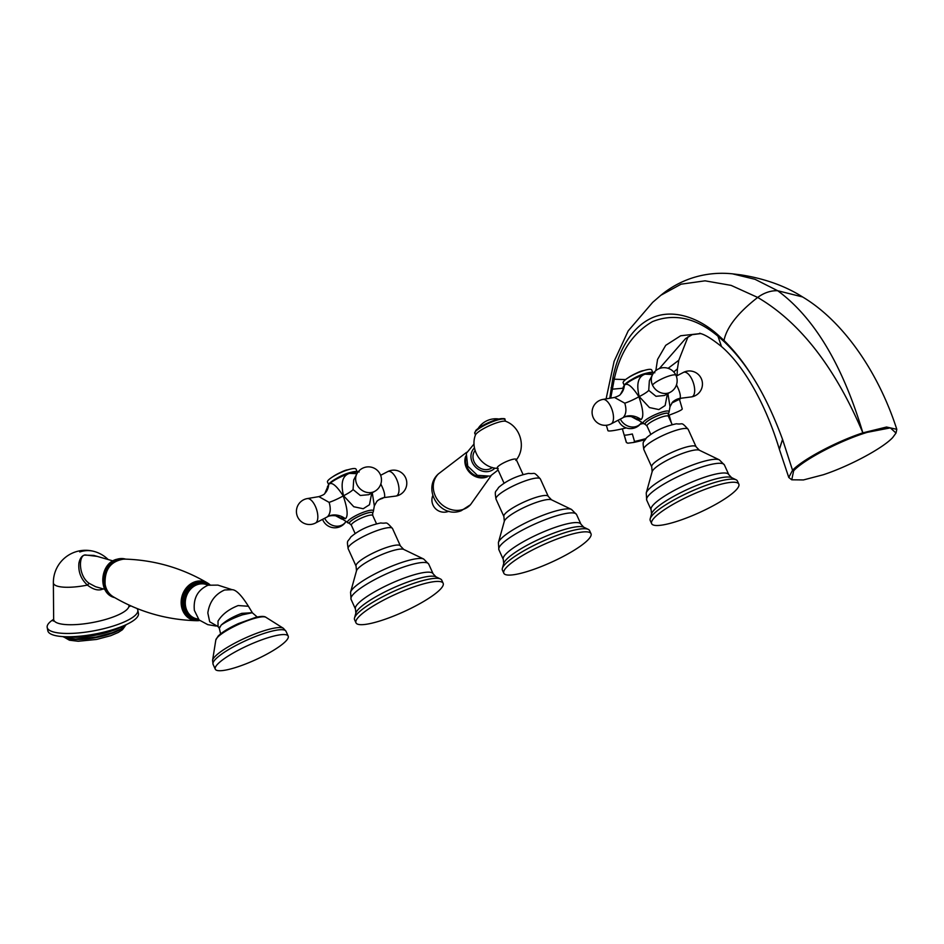 <?xml version="1.0" encoding="UTF-8"?>
<svg xmlns="http://www.w3.org/2000/svg" width="944" height="944" viewBox="0 0 944 944"><rect width="100%" height="100%" fill="white"/><g stroke="black" fill="none" stroke-linecap="round" stroke-linejoin="round"><path stroke-width="1.42" d="M372.656 513.465L372.679 513.394A12.827 2.584 -24.4 0 0 363.912 514.114A12.827 2.584 -24.4 0 0 350.141 521.749A12.827 2.584 -24.4 0 0 349.823 523.767L349.894 523.79A12.768 2.572 -24.4 0 1 350.212 521.784A12.768 2.572 -24.4 0 1 363.924 514.185A12.768 2.572 -24.4 0 1 372.656 513.465L372.75 515.495A11.753 2.372 -24.4 0 0 363.593 517.111A11.753 2.372 -24.4 0 0 352.077 523.696A11.753 2.372 -24.4 0 0 351.357 525.194L349.894 523.79A12.827 2.584 -24.4 0 1 349.823 523.767L340.135 517.749L345.386 518.728C348.289 516.25 347.557 508.651 343.227 495.919C336.359 485.322 331.509 481.511 328.677 484.484C333.138 480.461 340.064 476.755 349.445 473.357L358.319 471.646M340.135 517.749L337.586 516.321C338.271 516.038 330.518 514.563 327.096 517.005L327.662 516.557C330.506 513.406 330.99 508.674 329.126 502.373L318.86 496.627C322.529 495.376 324.524 494.302 324.842 493.417A17.405 15.198 -136 0 0 328.677 484.496L324.854 493.417M372.255 492.733L374.343 505.878L376.774 501.512A17.405 15.198 -136 0 1 384.385 497.535L395.925 496.06A13.051 13.051 0 0 0 405.625 477.794A13.051 13.051 0 0 0 387.724 471.611A12.921 5.747 -108.5 0 1 396.574 479.174A12.921 5.747 71.5 0 1 395.925 496.06M356.95 473.687L349.445 473.357C342.436 475.717 340.477 483.186 343.557 495.742L353.788 506.739L363.216 508.745L369.47 504.733L371.735 493.028M359.18 471.953C348.454 470.124 334.2 479.328 329.055 483.588L328.677 484.484M341.775 519.094L335.675 515.778M392.539 528.557C384.904 520.156 387.713 524.05 380.774 522.964C368.75 525.489 358.744 530.186 350.779 537.042C347.498 542.658 346.719 539.177 348.147 548.688A24.367 4.909 -24.4 0 1 349.646 545.561A24.367 4.909 -24.4 0 1 373.541 531.92A24.367 4.909 -24.4 0 1 392.539 528.557L400.445 545.998L403.725 549.42A26.302 5.298 155.6 0 0 381.931 554.517A26.302 5.298 155.6 0 0 358.13 568.43A26.302 5.298 155.6 0 0 356.49 570.849L350.566 592.195L351.062 599.346A42.645 8.59 -24.4 0 1 353.681 593.882A42.645 8.59 -24.4 0 1 395.501 570.011A42.645 8.59 -24.4 0 1 428.729 564.111L433.131 573.822L435.927 576.796A44.569 8.98 155.6 0 0 398.993 585.433A44.569 8.98 155.6 0 0 358.649 609.01A44.569 8.98 155.6 0 0 355.864 613.104L354.519 617.978A47.861 9.641 155.6 0 1 357.505 613.576A47.861 9.641 -24.4 0 1 400.822 588.265A47.861 9.641 -24.4 0 1 440.482 578.991A47.861 9.641 -24.4 0 1 441.745 580.171L443.161 583.274A47.861 9.641 -24.4 0 1 440.223 589.41A47.861 9.641 155.6 0 1 393.282 616.208A47.861 9.641 155.6 0 1 355.982 622.816A47.861 9.641 155.6 0 1 358.921 616.68A47.861 9.641 -24.4 0 1 405.861 589.894A47.861 9.641 -24.4 0 1 443.161 583.274M354.519 617.978A47.861 9.641 155.6 0 0 354.578 619.712L355.982 622.816M380.869 483.824L381.234 484.897C384.173 490.845 385.223 495.057 384.385 497.535M333.468 476.283C340.701 472.118 345.457 469.959 347.734 469.817A12.39 2.502 -24.4 0 0 333.468 476.283L331.722 477.452A15.659 3.162 -24.4 0 0 328.441 480.048A15.659 3.162 155.6 0 0 327.485 482.065L328.477 484.248M331.722 477.452A15.659 3.162 -24.4 0 1 349.764 469.274A15.659 3.162 -24.4 0 1 356.018 469.121L357.009 471.304M356.832 473.9L353.705 479.941L353.068 489.558L360.337 495.482L368.809 494.68L374.839 491.281A13.051 13.051 0 0 0 368.762 466.867A13.051 13.051 0 0 0 356.832 473.9A12.921 11.281 -136 0 0 356.82 484.237A12.921 11.281 44 0 0 374.839 491.281M676.541 384.656L676.895 385.718C679.833 391.666 680.884 395.878 680.046 398.356L691.586 396.881A12.921 5.747 -108.5 0 0 692.247 379.995A12.921 5.747 71.5 0 0 683.385 372.432L676.293 376.125M623.064 389.483L623.205 387.134L624.338 385.305L623.064 389.447L620.515 394.238A17.405 15.198 -136 0 0 624.338 385.317C628.81 381.282 635.725 377.576 645.106 374.178L653.98 372.479M645.519 424.599A12.827 2.584 -24.4 0 1 645.484 424.588L635.796 418.57L641.047 419.549C643.95 417.071 643.23 409.472 638.887 396.751C632.02 386.143 627.17 382.332 624.338 385.305M667.927 393.565L670.004 406.711L672.435 402.333A17.405 15.198 -136 0 1 680.046 398.356M652.611 374.508L645.106 374.178C638.12 376.526 636.15 383.984 639.218 396.574L649.448 407.56L658.865 409.566L665.131 405.554L667.396 393.849M652.493 374.733L649.366 380.762L648.729 390.379L655.997 396.303L664.47 395.501L670.5 392.114A12.921 11.281 -136 0 1 652.493 385.058A13.051 2.631 -24.4 0 1 668.505 376.16A13.051 2.631 155.6 0 1 675.975 375.346A13.051 13.051 0 0 0 652.493 374.733A12.921 11.281 44 0 0 652.493 385.058M651.643 523.649L650.239 520.545A47.861 9.641 -24.4 0 1 650.18 518.811A47.861 9.641 -24.4 0 1 653.165 514.409A47.861 9.641 155.6 0 1 696.483 489.098A47.861 9.641 155.6 0 1 736.143 479.812A47.861 9.641 155.6 0 1 737.406 480.992L738.822 484.095A47.861 9.641 155.6 0 0 701.522 490.715A47.861 9.641 155.6 0 0 654.581 517.513A47.861 9.641 -24.4 0 0 651.643 523.649A47.861 9.641 -24.4 0 0 688.943 517.029A47.861 9.641 -24.4 0 0 735.883 490.231A47.861 9.641 155.6 0 0 738.822 484.095M635.796 418.57L633.247 417.142C633.931 416.859 626.191 415.395 622.769 417.826L623.323 417.39C626.167 414.227 626.663 409.507 624.786 403.194L614.52 397.459M652.67 372.125L651.679 369.942A15.659 3.162 155.6 0 0 645.425 370.095A15.659 3.162 155.6 0 0 627.382 378.284A15.659 3.162 155.6 0 0 624.114 380.88A15.659 3.162 -24.4 0 0 623.146 382.886L624.137 385.069M637.436 419.915L631.335 416.599M465.711 458.619A15.659 13.676 44 0 0 484.732 476.98M492.343 467.492A12.178 10.632 44 0 1 489.37 469.109A12.178 10.632 -136 0 1 475.658 464.33A12.178 10.632 -136 0 1 475.115 450.418M515.849 460.436C526.433 448.176 520.958 426.959 505.772 421.331A16.968 3.422 -24.4 0 0 491.635 424.717A16.968 3.422 -24.4 0 0 476.437 433.626A16.968 3.422 155.6 0 0 475.398 435.101C469.64 450.241 481.995 468.342 498.184 468.448M523.07 474.549L516.203 459.409A10.443 2.1 -24.4 0 0 508.073 460.861A10.443 2.1 -24.4 0 0 497.83 466.702A10.443 2.1 155.6 0 0 497.181 468.035L504.049 483.175M540.369 478.962C532.735 470.56 535.543 474.466 528.605 473.369C516.58 475.906 506.586 480.59 498.609 487.446C495.329 493.063 494.55 489.594 495.989 499.093A24.367 4.909 -24.4 0 1 497.476 495.978A24.367 4.909 -24.4 0 1 521.383 482.337A24.367 4.909 -24.4 0 1 540.369 478.962L548.275 496.402L551.556 499.836A26.302 5.298 155.6 0 0 529.761 504.934A26.302 5.298 155.6 0 0 505.96 518.846A26.302 5.298 155.6 0 0 504.32 521.265L498.397 542.599L498.892 549.75A42.645 8.59 -24.4 0 1 501.512 544.287A42.645 8.59 -24.4 0 1 543.331 520.427A42.645 8.59 -24.4 0 1 576.56 514.527L580.961 524.227L583.758 527.212A44.569 8.98 155.6 0 0 546.824 535.85A44.569 8.98 155.6 0 0 506.48 559.426A44.569 8.98 155.6 0 0 503.695 563.521L502.35 568.394A47.861 9.641 155.6 0 1 505.335 563.993A47.861 9.641 -24.4 0 1 548.653 538.682A47.861 9.641 -24.4 0 1 588.313 529.395A47.861 9.641 -24.4 0 1 589.575 530.587L590.991 533.69A47.861 9.641 -24.4 0 1 588.053 539.826A47.861 9.641 155.6 0 1 541.113 566.612A47.861 9.641 155.6 0 1 503.813 573.232A47.861 9.641 155.6 0 1 506.751 567.096A47.861 9.641 -24.4 0 1 553.691 540.31A47.861 9.641 -24.4 0 1 590.991 533.69M502.35 568.394A47.861 9.641 155.6 0 0 502.409 570.129L503.813 573.232M892.682 437.568C882.947 448.188 849.458 466.135 823.31 474.749L803.427 479.941L791.756 479.8L793.644 470.796C803.875 459.539 840.998 440.187 867.371 432.317L890.322 427.88L896.009 433.06L892.682 437.568M791.756 479.8L788.771 477.463L792.547 470.265L782.552 439.373L779.402 449.379L788.771 477.463M793.644 470.796L792.547 470.265C802.553 459.598 836.266 441.568 862.863 432.848L886.546 427.03L896.8 429.331L896.009 433.048M867.371 432.317L862.863 432.848C842.555 364.915 814.153 317.55 777.691 290.728L755.058 279.318L732.461 273.831L740.993 274.881C764.723 278.61 785.243 285.961 802.553 296.935L777.691 290.728A34.81 27.529 -58.4 0 0 757.69 297.443L731.14 285.395L705.062 280.828L681.096 284.179L660.906 295.236L652.67 302.363L628.197 330.896L614.107 361.351L606.107 398.875M862.863 432.848C835.133 367.417 800.075 322.282 757.69 297.443C738.031 312.712 726.797 327.049 723.989 340.43L717.912 334.86C698.1 317.019 671.538 308.098 650.593 318.541C629.565 328.878 617.883 353.528 612.963 377.411L609.765 398.262M779.331 449.167L782.552 439.373C773.62 415.112 763.743 394.439 752.934 377.352C744.486 363.499 734.833 351.192 723.989 340.43A34.81 26.987 -46.8 0 1 724.001 341.504L717.971 336.206C695.988 317.821 674.146 312.96 652.446 321.633C632.763 333.055 620.019 352.254 614.237 379.217L610.721 398.097M752.934 377.352C744.486 363.818 734.845 351.864 724.001 341.504M671.821 403.029L680.459 398.769M668.175 415.478A38.728 3.021 -16.3 0 0 682.241 408.846L679.515 399.536M655.832 370.626L657.555 359.44L665.709 345.351L680.671 335.757L700.66 333.539M659.325 368.585L685.556 338.613L692.188 334.672L700.802 333.586M606.355 425.272L607.912 430.606A38.728 3.021 -16.3 0 0 626.261 427.915M640.174 424.281A38.728 3.021 -16.3 0 0 642.982 423.478M622.356 428.824L626.32 442.394A24.367 1.9 -16.3 0 0 626.438 442.512A24.367 1.9 -16.3 0 0 626.45 442.524L627.902 443.196A23.494 1.829 163.7 0 1 627.512 443.102L626.438 442.512L624.255 435.031A24.367 1.9 163.7 0 0 632.35 433.98L634.533 441.473A24.367 1.9 -16.3 0 0 645.72 438.665M627.902 443.196L633.566 442.465L634.533 441.473M644.917 439.715A23.494 1.829 163.7 0 1 633.566 442.465M47.2 627.441A46.126 12.083 169.2 0 0 53.324 631.925A46.126 12.083 -10.8 0 0 105.445 628.267A46.126 12.083 -10.8 0 0 137.812 610.143L138.438 613.435A46.126 12.083 -10.8 0 1 106.07 631.571A46.126 12.083 -10.8 0 1 53.961 635.229A46.126 12.083 169.2 0 1 47.825 630.734L47.2 627.441A46.126 12.083 169.2 0 1 53.655 619.335M137.812 610.143A46.126 12.083 -10.8 0 0 137.022 608.538M97.149 556.382L85.019 554.919C81.998 555.532 79.957 558.258 78.918 563.108C78.116 571.816 80.948 579.144 87.414 585.091C93.102 589.493 98.082 590.885 102.377 589.268L103.285 588.914M93.727 555.402L85.456 555.155C78.718 553.88 77.762 575.557 89.149 583.321L95.568 586.708L104.819 589.363M114.484 597.505A20.013 17.145 106 0 1 103.828 578.46A20.013 17.145 106 0 1 117.516 559.674A20.013 17.145 -74 0 1 125.493 559.119M208.423 585.103L203.833 583.333A18.278 15.659 106 0 0 188.234 588.442A18.278 15.659 106 0 0 183.278 606.107A18.278 15.659 106 0 0 193.768 618.462L195.148 618.863A18.278 15.659 -74 0 1 184.67 606.496A18.278 15.659 -74 0 1 189.614 588.832A18.278 15.659 -74 0 1 205.226 583.722A18.278 15.659 -74 0 1 208.4 585.103M216.046 626.049L207.786 624.645L199.09 619.948L194.381 610.438C193.154 598.307 197.709 589.906 208.046 585.221L217.911 585.115L232.13 589.693C236.059 589.717 241.499 595.239 248.425 606.26L238.195 605.552C228.802 609.234 222.076 614.426 218.017 621.117L218.04 626.592L209.698 621.777L207.822 612.939C209.474 601.871 215.079 594.213 224.625 589.976L232.13 589.693M220.613 633.861L219.327 628.409L221.156 625.117C226.123 620.562 232.979 616.644 241.735 613.352L252.343 612.703L248.425 606.26M221.156 625.117C226.654 621.258 233.805 617.813 242.632 614.78L252.343 612.703M285.737 641.236A40.026 8.071 -24.4 0 1 246.478 663.644A40.026 8.071 -24.4 0 1 215.279 669.178A40.026 8.071 -24.4 0 1 217.734 664.045A40.026 8.071 155.6 0 1 257.004 641.637A40.026 8.071 155.6 0 1 288.191 636.103A40.026 8.071 155.6 0 1 285.737 641.236M219.327 628.409L219.504 626.946M345.386 518.728A17.405 15.198 44 0 0 327.662 516.557M343.227 495.919A17.405 3.151 -26.1 0 1 329.126 502.373M347.711 522.858A14.29 2.879 -24.4 0 1 348.23 520.687A14.29 2.879 -24.4 0 1 363.263 512.297A14.29 2.879 -24.4 0 1 373.399 511.211L374.343 505.878M329.609 483.245A15.954 3.221 -24.4 0 1 343.581 474.997A15.954 3.221 -24.4 0 1 357.009 471.611M324.665 518.268A12.921 11.281 44 0 0 335.014 526.032A12.921 11.281 44 0 0 345.764 521.796M315.402 506.397A12.921 5.747 -108.5 0 0 307.296 498.585A13.051 13.051 0 0 0 297.596 516.852A13.051 13.051 0 0 0 315.497 523.035A12.921 5.747 71.5 0 0 315.402 506.397M373.399 511.211L372.679 513.394A12.827 2.584 -24.4 0 1 372.668 513.43M400.445 545.998A24.367 4.909 155.6 0 0 381.459 549.361A24.367 4.909 155.6 0 0 357.564 563.002A24.367 4.909 155.6 0 0 356.065 566.129L356.49 570.849M350.566 592.195A40.71 8.201 -24.4 0 1 353.103 588.454A40.71 8.201 -24.4 0 1 389.943 566.919A40.71 8.201 -24.4 0 1 423.679 559.025L428.729 564.111M433.131 573.822A42.645 8.59 155.6 0 0 399.902 579.71A42.645 8.59 155.6 0 0 358.083 603.582A42.645 8.59 155.6 0 0 355.463 609.045L355.864 613.104M380.373 485.169A17.405 3.705 157.6 0 0 381.234 484.897M343.557 495.742A17.405 2.926 156.3 0 0 353.068 489.558M643.371 423.691A14.29 2.879 -24.4 0 1 643.891 421.508A14.29 2.879 -24.4 0 1 658.924 413.118A14.29 2.879 -24.4 0 1 669.06 412.032L670.004 406.711M625.27 384.066A15.954 3.221 -24.4 0 1 639.241 375.818A15.954 3.221 -24.4 0 1 652.67 372.432M639.218 396.574A17.405 2.926 156.3 0 0 648.729 390.379M676.034 385.99A17.405 3.705 157.6 0 0 676.895 385.718M672.175 424.611L668.411 416.316A11.753 2.372 -24.4 0 0 659.254 417.944A11.753 2.372 -24.4 0 0 647.737 424.517A11.753 2.372 -24.4 0 0 647.018 426.027L645.484 424.588A12.827 2.584 -24.4 0 1 645.802 422.582A12.827 2.584 -24.4 0 1 659.573 414.935A12.827 2.584 -24.4 0 1 668.34 414.215A12.827 2.584 -24.4 0 1 668.328 414.263L669.06 412.032M645.554 424.611A12.768 2.572 -24.4 0 1 645.873 422.605A12.768 2.572 -24.4 0 1 659.585 415.006A12.768 2.572 -24.4 0 1 668.317 414.298L668.352 414.215M688.2 429.378C680.565 420.977 683.373 424.883 676.435 423.785C664.411 426.31 654.416 431.007 646.439 437.863C643.159 443.479 642.38 439.998 643.82 449.509A24.367 4.909 -24.4 0 1 645.307 446.382A24.367 4.909 -24.4 0 1 669.213 432.753A24.367 4.909 -24.4 0 1 688.2 429.378L696.106 446.819A24.367 4.909 155.6 0 0 677.119 450.182A24.367 4.909 155.6 0 0 653.224 463.823A24.367 4.909 155.6 0 0 651.726 466.95L652.151 471.67L646.227 493.016A40.71 8.201 -24.4 0 1 648.776 489.275A40.71 8.201 -24.4 0 1 685.604 467.74A40.71 8.201 -24.4 0 1 719.34 459.846L699.386 450.241A26.302 5.298 155.6 0 0 677.591 455.35A26.302 5.298 155.6 0 0 653.791 469.251A26.302 5.298 155.6 0 0 652.151 471.67M646.227 493.016L646.723 500.167A42.645 8.59 -24.4 0 1 649.342 494.703A42.645 8.59 -24.4 0 1 691.161 470.832A42.645 8.59 -24.4 0 1 724.39 464.932L719.34 459.846M724.39 464.932L728.792 474.643A42.645 8.59 155.6 0 0 695.563 480.543A42.645 8.59 155.6 0 0 653.744 504.403A42.645 8.59 155.6 0 0 651.136 509.878L651.525 513.937L650.18 518.811M728.792 474.643L731.588 477.617A44.569 8.98 155.6 0 0 694.654 486.266A44.569 8.98 155.6 0 0 654.31 509.831A44.569 8.98 155.6 0 0 651.525 513.937M641.047 419.549A17.405 15.198 44 0 0 623.323 417.39M638.887 396.751A17.405 3.151 -26.1 0 1 624.786 403.194M620.515 394.238C620.184 395.135 618.19 396.197 614.52 397.448L602.968 399.406A12.921 5.747 71.5 0 1 611.063 407.23A12.921 5.747 -108.5 0 1 611.169 423.856L622.769 417.826M645.425 370.095L643.395 370.638A12.39 2.502 155.6 0 0 629.129 377.116L627.382 378.284M618.898 419.844A13.051 2.631 155.6 0 0 618.58 420.953A13.051 13.051 0 0 0 641.436 422.629A12.921 11.281 -136 0 1 630.675 426.853A12.921 11.281 -136 0 1 620.338 419.089M463.209 509.406A22.243 19.423 44 0 0 470.478 504.733L461.238 510.716C440.175 519.153 421.437 488.874 438.476 473.841A22.243 19.423 -136 0 0 437.509 499.777A22.243 19.423 -136 0 0 463.209 509.406M487.316 476.814A15.906 13.889 44 0 1 486.254 477.227A15.906 13.889 -136 0 1 469.723 472.578A15.906 13.889 -136 0 1 465.781 456.035M494.904 468.082A14.361 12.532 -136 0 1 490.255 471.056A14.361 12.532 -136 0 1 473.569 464.696A14.361 12.532 -136 0 1 474.502 447.893M475.469 434.924L474.738 433.296A16.532 3.328 -24.4 0 1 475.752 431.172A16.532 3.328 -24.4 0 1 491.966 421.921A16.532 3.328 -24.4 0 1 504.851 419.632L505.595 421.26M476.142 430.157A15.659 3.162 -24.4 0 1 490.951 421.602A15.659 3.162 -24.4 0 1 503.565 419.018M548.275 496.402A24.367 4.909 155.6 0 0 529.289 499.777A24.367 4.909 155.6 0 0 505.394 513.418A24.367 4.909 155.6 0 0 503.895 516.533L504.32 521.265M498.397 542.599A40.71 8.201 -24.4 0 1 500.934 538.859A40.71 8.201 -24.4 0 1 537.773 517.336A40.71 8.201 -24.4 0 1 571.509 509.441L576.56 514.527M580.961 524.227A42.645 8.59 155.6 0 0 547.732 530.127A42.645 8.59 155.6 0 0 505.913 553.998A42.645 8.59 155.6 0 0 503.294 559.462L503.695 563.521M779.402 449.379L779.272 448.978C765.891 404.764 744.332 366.225 721.499 346.554L717.971 336.206A34.81 28.049 -50.6 0 0 717.912 334.86M673.745 371.96L677.414 368.903L677.06 375.724M623.123 388.22L612.113 389.199A34.81 22.809 -168.9 0 0 611.051 387.819M612.963 377.411A34.81 24.674 -165.4 0 1 614.237 379.217L625.577 379.571M668.104 368.325L678.783 360.278L677.414 368.903M122.98 627.689A31.329 8.201 169.2 0 1 96.595 637.471A31.329 8.201 169.2 0 1 67.944 638.439A31.329 8.201 169.2 0 1 67.449 638.286M122.531 626.226A34.81 9.121 169.2 0 1 67.319 636.763M53.242 621.081L53.655 619.264A38.291 10.03 169.2 0 0 58.788 623.465A38.291 10.03 -10.8 0 0 102.743 620.243A38.291 10.03 -10.8 0 0 128.821 605.01M89.149 583.321L87.414 585.091A31.707 8.307 -10.8 0 1 57.631 586.224A31.707 8.307 169.2 0 1 53.371 582.743L53.655 619.264M102.377 589.268A2.608 1.156 71.5 0 1 102.235 588.619M108.159 559.532A32.202 32.202 0 0 0 94.447 551.532A32.202 27.588 106 0 0 79.744 551.969M125.682 559.119A20.013 17.145 106 0 0 116.549 559.391A20.013 17.145 106 0 0 102.813 578.873A20.013 17.145 106 0 0 114.649 597.611L114.661 597.611C97.893 593.847 99.368 563.981 116.301 559.391L125.682 559.119M113.138 596.702A20.072 17.204 -74 0 1 105.173 584.678A20.072 17.204 -74 0 1 123.924 559.084C110.613 561.149 104.347 569.669 105.138 584.631C106.247 590.035 108.914 594.059 113.138 596.702C138.98 611.948 166.899 619.948 196.883 620.704A20.072 17.204 -74 0 1 181.531 606.555A20.072 17.204 -74 0 1 188.505 585.61A20.072 17.204 -74 0 1 207.668 583.085A20.072 17.204 -74 0 1 209.898 584.714L207.668 583.085C181.826 567.84 153.907 559.839 123.924 559.084M199.644 620.503A20.072 17.204 -74 0 1 196.883 620.704L199.644 620.503M199.278 620.137A19.564 16.756 -74 0 1 182.192 606.473A19.564 16.756 -74 0 1 189.874 585.315A19.564 16.756 -74 0 1 209.403 584.832M198.582 619.382A18.278 15.659 -74 0 1 195.148 618.863L198.594 619.394M198.311 619.052A17.83 15.269 -74 0 1 185.626 606.544A17.83 15.269 -74 0 1 191.431 588.301A17.83 15.269 -74 0 1 207.999 585.233M242.632 614.78A3.481 1.546 71.5 0 1 241.735 613.352M215.81 640.02L218.158 636.055C222.288 632.043 229.062 627.878 238.478 623.547L255.836 617.329C261.11 616.125 264.462 616.125 265.913 617.305A27.754 5.593 155.6 0 0 243.151 622.379A27.754 5.593 155.6 0 0 217.604 637.235A27.754 5.593 155.6 0 0 215.81 640.02L212.577 660.387L213.084 664.328L215.279 669.178M265.913 617.305L283.365 628.279A39.2 7.906 155.6 0 0 251.198 635.454A39.2 7.906 155.6 0 0 215.102 656.446A39.2 7.906 155.6 0 0 212.577 660.387M283.365 628.279L285.997 631.253A40.026 8.071 155.6 0 0 254.797 636.787A40.026 8.071 155.6 0 0 215.539 659.195A40.026 8.071 155.6 0 0 213.084 664.328M327.544 486.302L327.403 488.65M322.588 519.353A13.051 13.051 0 0 0 345.775 521.808M318.86 496.627L307.296 498.585M327.096 517.005L315.497 523.035M372.75 515.495L376.514 523.79M348.147 548.688L356.065 566.129M403.725 549.42L423.679 559.025M351.062 599.346L355.463 609.045M435.927 576.796L440.482 578.991M351.357 525.194L355.121 533.49M376.774 501.512C377.494 500.355 379.523 499.282 382.839 498.279M380.633 475.292L387.724 471.611M347.734 469.817L349.764 469.274M672.435 402.333C673.166 401.176 675.184 400.103 678.5 399.1M623.205 387.134L624.716 384.409C629.86 380.149 644.115 370.945 654.841 372.774M670.5 392.114A13.051 13.051 0 0 0 675.975 375.346M691.586 396.881A13.051 13.051 0 0 0 701.298 378.627A13.051 13.051 0 0 0 683.385 372.432M647.018 426.027L650.782 434.311M643.82 449.509L651.726 466.95M696.106 446.819L699.386 450.241M646.723 500.167L651.136 509.878M731.588 477.617L736.143 479.812M668.411 416.316L668.317 414.298M602.968 399.406A13.051 13.051 0 0 0 593.257 417.673A13.051 13.051 0 0 0 611.169 423.856M643.395 370.638C641.082 370.803 636.327 372.963 629.129 377.116M618.249 420.174A13.051 13.051 0 0 0 618.58 420.953M466.631 452.318L438.476 473.841M470.478 504.733L490.998 475.835M498.078 470.018L490.172 476.142L477.393 475.328L467.74 466.135L466.289 453.391L474.077 443.928M474.738 433.296L475.859 430.322C481.121 425.827 488.355 422.145 497.571 419.313C503.317 418.286 505.748 418.393 504.851 419.632M498.81 418.994A20.886 20.886 0 0 0 478.23 428.328M495.989 499.093L503.895 516.533M551.556 499.836L571.509 509.441M498.892 549.75L503.294 559.462M583.758 527.212L588.313 529.395M432.741 495.624A12.178 12.178 0 0 0 448.896 511.223M896.8 429.331C878.003 370.968 842.355 320.582 802.553 296.935M660.918 295.236C670.098 287.684 680.246 282.032 691.338 278.268C704.613 273.854 718.313 272.379 732.461 273.831M721.499 346.554C712.661 339.462 705.935 335.203 701.333 333.775L699.716 333.232M688.034 336.76L678.783 360.278M669.119 415.136L671.385 422.877M125.151 626.049L122.449 629.707L118.236 632.48L110.731 635.69L96.583 639.442L78.234 641.259L69.443 640.209L64.829 637.566M126.767 624.362L120.643 629.082L112.383 632.681L96.135 637.035L75.626 639.064L65.856 637.896L62.705 636.598M120.159 627.158L105.586 632.338L95.686 634.628L82.069 636.527L69.88 636.763M128.797 604.915L129.847 606.449M93.716 555.391L112.973 560.913M257.252 617.022L252.638 613.057M285.997 631.253L288.191 636.103M219.161 628.067L218.04 626.592M94.447 551.532A32.202 32.202 0 0 0 53.371 582.743"/></g></svg>
